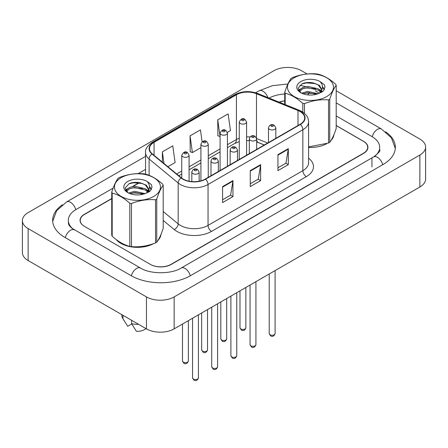 <?xml version="1.0" encoding="UTF-8"?>
<svg xmlns="http://www.w3.org/2000/svg" width="448" height="448" viewBox="0 0 448 448"><rect width="100%" height="100%" fill="white"/><g stroke="black" fill="none" stroke-linecap="round" stroke-linejoin="round"><path stroke-width="0.67" d="M256.962 142.044A19.572 11.301 0 0 0 256.665 141.926A19.572 11.301 0 0 1 256.962 142.044L264.27 145.001L256.962 142.044M116.189 239.529A23.486 13.558 0 0 0 120.859 243.376A23.486 13.558 0 0 0 153.709 243.583A23.486 13.558 0 0 1 120.859 243.376A23.486 13.558 0 0 1 116.189 239.529M300.082 111.535A15.658 9.038 180 0 1 304.668 117.925A15.658 9.038 180 0 1 300.082 124.32L205.279 179.054A15.658 9.038 180 0 1 181.384 177.845L152.314 153.877A15.658 9.038 180 0 1 149.481 148.691A15.658 9.038 180 0 1 154.067 142.302L236.426 94.752A15.658 9.038 180 0 1 256.48 93.738L297.993 110.522A15.658 9.038 180 0 1 300.082 111.535M300.362 111.373A16.05 9.268 0 0 0 298.217 110.337L256.704 93.554A16.05 9.268 0 0 0 236.152 94.595L153.793 142.139A16.05 9.268 0 0 0 151.995 154.006L181.065 177.974A16.05 9.268 0 0 0 205.559 179.211L300.362 124.477A16.05 9.268 0 0 0 300.362 111.373M222.583 186.603L222.583 202.586L232.96 196.594L232.96 180.611L222.583 186.603M222.583 199.752L230.574 195.132L232.921 181.143A3.914 2.262 -120 0 0 232.96 180.611M230.507 195.177L232.96 196.594M277.939 154.644L277.939 170.626L288.322 164.629L288.322 148.652L277.939 154.644M277.939 167.787L285.936 163.173L288.277 149.184A3.914 2.262 -120 0 0 288.322 148.652M285.863 163.212L288.322 164.629M250.258 170.626L250.258 186.603L260.641 180.611L260.641 164.629L250.258 170.626M250.258 183.77L258.255 179.155L260.596 165.161A3.914 2.262 -120 0 0 260.641 164.629M258.188 179.194L260.641 180.611M308.582 147.426A23.486 13.558 0 0 0 326.704 143.702A23.486 13.558 0 0 1 308.582 147.426M331.061 140.426A23.486 13.558 0 0 0 333.911 134.691A23.486 13.558 0 0 1 331.061 140.426M158.066 240.302A23.486 13.558 0 0 0 160.916 234.573A23.486 13.558 0 0 1 158.066 240.302M111.737 198.705L84.532 214.413A14.678 8.473 0 0 0 80.231 220.405A14.678 8.473 0 0 0 84.532 226.397L150.27 264.348A14.678 8.473 0 0 0 171.03 264.348L363.401 153.283A14.678 8.473 0 0 0 367.702 147.291A14.678 8.473 0 0 0 363.401 141.299L336.196 125.591M284.732 100.99A14.678 8.473 0 0 0 279.317 102.217M139.524 182.661L133.006 186.424M126.566 190.142L125.77 190.602M227.343 132.39L230.462 130.592L228.116 113.893L217.739 119.885L217.907 135.772M167.888 166.718L175.101 162.551L172.76 145.852L162.378 151.85L162.378 162.176M202.11 141.781L200.435 129.875L190.058 135.867L190.226 151.749M190.058 135.867L192.399 152.566L200.922 147.644M192.399 152.566L190.058 151.687M217.739 119.885L220.086 136.578L217.739 135.705M162.378 151.85L164.018 163.526M111.737 198.503L84.358 214.312A14.678 8.473 0 0 0 80.058 220.304A14.678 8.473 0 0 0 84.358 226.296L150.444 264.449A14.678 8.473 0 0 0 171.203 264.449L363.642 153.345A14.678 8.473 0 0 0 367.942 147.353A14.678 8.473 0 0 0 363.642 141.361L336.196 125.513M139.261 182.61L132.485 186.525M126.706 189.862L125.798 190.383M284.732 100.845A14.678 8.473 0 0 0 279.087 102.127M374.802 156.19A26.421 15.254 0 0 0 379.686 147.353A26.421 15.254 0 0 0 371.946 136.567L336.196 115.926M284.732 94.007A26.421 15.254 0 0 0 269.086 98.084M145.566 169.383L138.208 173.634M113.142 188.104L76.054 209.518A26.421 15.254 0 0 0 68.314 220.304A26.421 15.254 0 0 0 73.192 229.135M307.132 73.976L301.538 70.745A19.572 11.301 0 0 0 273.857 70.745L28.134 212.615A19.572 11.301 0 0 0 22.4 220.601A19.572 11.301 0 0 0 28.134 228.592L146.462 296.912A19.572 11.301 0 0 0 174.143 296.912L419.866 155.042A19.572 11.301 0 0 0 425.6 147.05A19.572 11.301 0 0 0 419.866 139.065L336.196 90.754M22.4 220.601L22.4 252.566A19.572 11.301 0 0 0 28.134 260.557L146.462 328.871A19.572 11.301 0 0 0 174.143 328.871L419.866 187.006A19.572 11.301 0 0 0 425.6 179.015L425.6 147.05M62.384 204.764A42.078 24.293 0 0 0 52.657 220.304A42.078 24.293 0 0 0 64.982 237.485L131.068 275.638A42.078 24.293 0 0 0 190.579 275.638L383.018 164.534A42.078 24.293 0 0 0 395.343 147.353A42.078 24.293 0 0 0 385.616 131.813M121.811 314.642L121.811 315.291A15.658 9.038 0 0 0 122.668 318.242A15.658 9.038 0 0 0 122.948 318.679L127.742 326.301L131.774 323.971M122.948 318.679L122.948 315.297M131.6 320.292L131.6 323.669L136.388 331.296A9.789 5.65 0 0 0 145.897 328.546M131.6 323.669A15.658 9.038 0 0 0 138.555 324.307M294.202 77.778A22.999 13.278 -0 0 0 294.202 96.555A22.999 13.278 -0 0 0 326.726 96.555A22.999 13.278 -0 0 0 326.726 77.778A22.999 13.278 -0 0 0 294.202 77.778M308.582 146.922L328.524 143.03A26.421 15.254 -0 0 0 329.146 142.682A26.421 15.254 -0 0 0 329.75 142.324C331.89 139.647 334.04 135.016 336.196 128.43L336.196 85.316A26.421 15.254 -0 0 0 335.748 84.353C329.862 79.016 323.994 75.628 318.136 74.183A26.421 15.254 -0 0 0 316.462 73.92C308.409 73.237 300.39 74.474 292.404 77.644A26.421 15.254 -0 0 0 291.782 77.991A26.421 15.254 -0 0 0 291.178 78.35C289.022 81.066 286.871 85.697 284.732 92.243A26.421 15.254 -0 0 0 285.18 93.206L285.18 104.591M302.792 112.123L302.792 103.376C296.906 98.045 291.038 94.657 285.18 93.206M302.792 103.376A26.421 15.254 -0 0 0 304.466 103.634L304.466 113.394M328.524 143.03L328.524 99.915C320.538 99.215 312.519 100.458 304.466 103.634M328.524 99.915A26.421 15.254 -0 0 0 329.146 99.568A26.421 15.254 -0 0 0 329.75 99.21L329.75 142.324M318.074 93.738L307.569 91.414L301.61 93.178M316.607 94.214L307.569 92.686L302.949 93.761M320.947 91.521L318.371 88.861L307.569 86.341L302.557 87.59L299.662 90.065L299.281 91.409M320.538 92.154L318.371 90.126L307.569 87.612L302.557 88.861L299.51 91.655M319.553 93.246L321.266 90.871L321.647 89.197L319.402 85.31L313.258 82.942C309.075 82.09 305.351 82.382 302.092 83.826L298.155 88.122L300.798 92.719M321.059 92.585L321.647 90.199M321.614 89.695L318.371 85.053L313.555 82.998M300.798 81.581A13.67 7.89 -0 0 0 300.798 92.747A13.67 7.89 -0 0 0 317.89 93.794L323.215 91.207L325.013 87.164L324.402 84.75L319.917 81.463A13.67 7.89 -0 0 0 300.798 81.581M319.917 81.463C322.767 84.358 323.215 87.494 321.272 90.86M284.732 104.406L284.732 92.243M336.196 85.316C334.057 87.993 331.906 92.624 329.75 99.21M315.605 93.794L306.701 93.027L303.156 93.671M322.112 91.991L321.49 91.487M321.11 91.218L320.477 90.798M315.605 88.715L306.701 87.954L303.156 88.598M299.729 89.942L298.682 90.586M324.335 89.695L322.459 87.231M315.644 83.653L306.701 82.88L301.93 83.905M325.013 87.287L324.402 84.75M322.521 91.728L321.602 90.938M321.328 90.737L319.138 89.426M300.591 88.878L298.446 90.121M324.492 89.393L322.459 86.593M121.206 177.654A22.999 13.278 -0 0 0 121.206 196.431A22.999 13.278 -0 0 0 153.731 196.431A22.999 13.278 -0 0 0 153.731 177.654A22.999 13.278 -0 0 0 121.206 177.654M118.782 177.873A26.421 15.254 -0 0 0 118.182 178.231C116.021 180.947 113.876 185.578 111.737 192.119A26.421 15.254 -0 0 0 112.185 193.088L112.185 236.202C118.037 241.517 123.911 244.91 129.797 246.372A26.421 15.254 -0 0 0 131.466 246.63C139.457 247.33 147.476 246.086 155.529 242.906A26.421 15.254 -0 0 0 156.15 242.558A26.421 15.254 -0 0 0 156.755 242.2C158.894 239.523 161.039 234.892 163.201 228.312L163.201 185.198A26.421 15.254 -0 0 0 162.753 184.229C156.867 178.898 150.993 175.504 145.141 174.059A26.421 15.254 -0 0 0 143.466 173.802C135.414 173.113 127.394 174.356 119.403 177.526A26.421 15.254 -0 0 0 118.782 177.873M129.797 246.372L129.797 203.258C123.911 197.921 118.037 194.533 112.185 193.088M129.797 203.258A26.421 15.254 -0 0 0 131.466 203.515L131.466 246.63M155.529 242.906L155.529 199.791C147.543 199.097 139.524 200.334 131.466 203.515M155.529 199.791A26.421 15.254 -0 0 0 156.15 199.444A26.421 15.254 -0 0 0 156.755 199.086L156.755 242.2M111.737 192.119L111.737 235.239A26.421 15.254 -0 0 0 112.185 236.202M145.079 193.62L134.574 191.296L128.61 193.054M143.612 194.096L134.574 192.562L129.954 193.637M147.952 191.397L145.376 188.737L134.574 186.222L129.556 187.471L126.661 189.941L126.286 191.285M147.538 192.03L145.376 190.008L134.574 187.488L129.556 188.737L126.51 191.537M146.558 193.127L148.271 190.747L148.652 189.073L146.401 185.186L140.263 182.818C136.08 181.966 132.356 182.263 129.097 183.708L125.16 187.998L127.803 192.601A13.67 7.89 -0 0 0 144.889 193.67L150.22 191.089L152.018 187.046L151.402 184.632L146.922 181.345A13.67 7.89 -0 0 0 127.798 181.462A13.67 7.89 -0 0 0 127.798 192.623M148.064 192.461L148.652 190.081M148.618 189.571L145.376 184.934L140.554 182.874M146.922 181.345C149.772 184.24 150.22 187.37 148.271 190.742M163.201 185.198C161.062 187.874 158.911 192.5 156.755 199.086M142.61 193.67L133.7 192.909L130.155 193.553M149.117 191.873L148.49 191.369M148.114 191.094L147.476 190.68M142.61 188.597L133.7 187.835L130.155 188.479M126.728 189.818L125.686 190.462M151.34 189.577L149.464 187.107M142.643 183.534L133.7 182.762L128.934 183.781M152.012 187.169L151.402 184.632M149.526 191.604L148.602 190.82M148.327 190.613L146.138 189.302M127.596 188.754L125.451 189.997M151.497 189.274L149.464 186.474M308.582 158.194A24.466 14.123 180 0 1 306.314 176.658L211.512 231.392A4.894 2.822 60 0 1 208.051 225.4L302.854 170.666A19.572 11.301 0 0 0 308.582 162.674L308.582 121.761A19.572 11.301 180 0 1 302.854 129.752A4.894 2.822 -120 0 0 300.362 124.477M211.512 231.392A24.466 14.123 180 0 1 176.91 231.392A24.466 14.123 180 0 1 174.171 229.505L163.201 220.461M181.065 177.974A4.894 3.27 129.5 0 0 178.175 182.98L178.175 223.888A19.572 11.301 0 0 0 180.37 225.4A19.572 11.301 0 0 0 208.051 225.4L208.051 184.486A19.572 11.301 180 0 1 178.175 182.98L149.111 159.012A19.572 11.301 180 0 1 145.566 152.527L145.566 174.177M308.582 121.761C308.269 118.401 307.955 115.601 301.84 111.53L299.264 110.286A4.894 2.29 112 0 0 298.217 110.337M299.264 110.286L257.751 93.503C249.648 90.636 241.954 91.05 234.674 94.752A4.894 2.822 60 0 1 236.152 94.595M153.793 142.139A4.894 2.822 -120 0 0 152.314 142.296C147.235 145.947 144.99 149.358 145.566 152.527M151.995 154.006A4.894 3.27 129.5 0 0 149.111 159.012L149.111 175.347M257.751 93.503A4.894 2.29 112 0 0 256.704 93.554M205.559 179.211A4.894 2.822 60 0 1 208.051 184.486L302.854 129.752L302.854 170.666A4.894 2.822 60 0 0 306.314 176.658M141.159 194.645A24.466 14.123 180 0 1 141.714 193.357M149.111 189.006L149.111 191.873M163.201 211.54L178.175 223.888A4.894 3.27 -50.5 0 1 174.171 229.505M154.067 142.302L154.067 155.327M297.993 110.522L297.993 125.524M256.48 93.738L256.48 137.872M267.697 143.018L256.642 138.555M250.046 136.97A15.658 9.038 0 0 0 246.596 136.864M239.254 138.202A15.658 9.038 0 0 0 236.426 139.502L227.427 144.693M236.426 94.752L236.426 139.502A8.809 5.085 60 0 1 234.601 143.534L227.427 147.672M220.086 148.932L208.258 155.758M200.922 159.998L189.09 166.83M181.754 171.063L176.697 173.981M264.342 144.956L258.227 142.486A8.809 4.127 -68 0 1 256.665 140.263M250.258 171.13L260.596 165.161M277.939 155.148L288.277 149.184M222.583 187.113L232.921 181.143M275.1 333.57C274.131 336.207 272.63 336.98 270.592 335.888L269.226 333.57A2.934 1.697 0 0 0 270.088 334.768A2.934 1.697 0 0 0 273.286 335.138A2.934 1.697 0 0 0 275.1 333.57L275.1 270.586M269.567 129.315A3.668 2.117 180 0 1 268.492 127.814C269.433 124.807 271.348 123.934 274.249 125.199L275.834 127.814A3.668 2.117 180 0 1 273.566 129.774A3.668 2.117 180 0 1 269.567 129.315M273.028 125.317A1.221 0.706 0 0 0 271.298 125.317A1.221 0.706 0 0 0 271.298 126.319A1.221 0.706 0 0 0 273.028 126.319A1.221 0.706 0 0 0 273.028 125.317M240.85 328.955A2.934 1.697 0 0 0 244.048 329.325A2.934 1.697 0 0 0 245.862 327.757C244.894 330.394 243.393 331.167 241.354 330.075L239.988 327.757A2.934 1.697 0 0 0 240.85 328.955M246.596 155.198L246.596 122.002A3.668 2.117 180 0 1 244.328 123.962A3.668 2.117 180 0 1 240.33 123.502A3.668 2.117 180 0 1 239.254 122.002L239.254 159.438M242.06 120.506A1.221 0.706 0 0 0 243.79 120.506A1.221 0.706 0 0 0 243.79 119.504A1.221 0.706 0 0 0 242.06 119.504A1.221 0.706 0 0 0 242.06 120.506M190.282 275.806A7.829 4.519 -120 0 0 181.126 268.055C171.5 274.282 150.142 274.282 140.515 268.055L72.122 228.374C70.146 226.738 68.986 225.366 68.639 224.263L68.314 222.701M131.359 275.806A7.829 4.519 -60 0 1 136.601 268.447A7.829 4.519 -60 0 1 140.515 268.055M65.274 237.653A7.829 4.519 -60 0 1 70.515 230.294A7.829 4.519 -60 0 1 74.43 229.902M52.702 221.407L56.594 210.762L66.601 201.936A7.829 4.519 60 0 1 70.515 202.328A7.829 4.519 60 0 1 75.757 209.692M255.679 92.775L259.045 90.832A7.829 4.519 60 0 1 262.959 91.218A7.829 4.519 60 0 1 267.91 97.608M309.579 92.624A7.829 4.519 120 0 0 307.754 94.903M395.298 148.456L391.406 137.81L381.399 128.985A7.829 4.519 120 0 0 377.485 129.377A7.829 4.519 120 0 0 372.243 136.735M382.726 164.702A7.829 4.519 -120 0 0 373.57 156.951L181.126 268.055M174.143 328.871L174.143 296.912M146.462 328.871L146.462 296.912M28.134 260.557L28.134 228.592M419.866 187.006L419.866 155.042M371.946 166.93L371.946 158.138M255.931 344.635C254.962 347.278 253.462 348.051 251.423 346.954L250.057 344.635A2.934 1.697 0 0 0 250.919 345.834A2.934 1.697 0 0 0 254.117 346.203A2.934 1.697 0 0 0 255.931 344.635L255.931 281.652M250.398 140.381A3.668 2.117 180 0 1 249.323 138.88C250.264 135.873 252.179 134.999 255.08 136.265L256.665 138.88A3.668 2.117 180 0 1 254.397 140.84A3.668 2.117 180 0 1 250.398 140.381M253.859 136.382A1.221 0.706 0 0 0 252.129 136.382A1.221 0.706 0 0 0 252.129 137.385A1.221 0.706 0 0 0 253.859 137.385A1.221 0.706 0 0 0 253.859 136.382M236.762 355.701C235.794 358.344 234.293 359.117 232.254 358.019L230.888 355.701A2.934 1.697 0 0 0 231.75 356.899A2.934 1.697 0 0 0 234.948 357.269A2.934 1.697 0 0 0 236.762 355.701L236.762 292.718M231.23 151.446A3.668 2.117 180 0 1 230.154 149.951C231.095 146.938 233.016 146.065 235.917 147.33L237.496 149.951A3.668 2.117 180 0 1 235.228 151.906A3.668 2.117 180 0 1 231.23 151.446M234.69 147.454A1.221 0.706 0 0 0 232.96 147.454A1.221 0.706 0 0 0 232.96 148.45A1.221 0.706 0 0 0 234.69 148.45A1.221 0.706 0 0 0 234.69 147.454M217.594 366.766C216.625 369.41 215.124 370.182 213.091 369.085L211.725 366.766A2.934 1.697 0 0 0 212.582 367.965A2.934 1.697 0 0 0 215.779 368.334A2.934 1.697 0 0 0 217.594 366.766L217.594 303.789M212.061 162.512A3.668 2.117 180 0 1 210.986 161.017C211.926 158.004 213.847 157.13 216.748 158.396L218.327 161.017A3.668 2.117 180 0 1 216.065 162.971A3.668 2.117 180 0 1 212.061 162.512M215.522 158.519A1.221 0.706 0 0 0 213.791 158.519A1.221 0.706 0 0 0 213.791 159.516A1.221 0.706 0 0 0 215.522 159.516A1.221 0.706 0 0 0 215.522 158.519M198.425 377.838C197.462 380.475 195.955 381.248 193.922 380.156L192.556 377.838A2.934 1.697 0 0 0 193.413 379.036A2.934 1.697 0 0 0 196.616 379.4A2.934 1.697 0 0 0 198.425 377.838L198.425 314.854M192.898 173.578A3.668 2.117 180 0 1 191.822 172.082C192.758 169.07 194.678 168.196 197.579 169.462L199.158 172.082A3.668 2.117 180 0 1 196.896 174.037A3.668 2.117 180 0 1 192.898 173.578M196.353 169.585A1.221 0.706 0 0 0 194.622 169.585A1.221 0.706 0 0 0 194.622 170.582A1.221 0.706 0 0 0 196.353 170.582A1.221 0.706 0 0 0 196.353 169.585M221.682 340.021A2.934 1.697 0 0 0 224.879 340.39A2.934 1.697 0 0 0 226.694 338.822C225.725 341.466 224.224 342.238 222.191 341.141L220.819 338.822A2.934 1.697 0 0 0 221.682 340.021M227.427 166.27L227.427 133.067A3.668 2.117 180 0 1 225.165 135.027A3.668 2.117 180 0 1 221.161 134.568A3.668 2.117 180 0 1 220.086 133.067L220.086 170.503M222.891 131.572A1.221 0.706 0 0 0 224.622 131.572A1.221 0.706 0 0 0 224.622 130.57A1.221 0.706 0 0 0 222.891 130.57A1.221 0.706 0 0 0 222.891 131.572M202.513 351.086A2.934 1.697 0 0 0 205.716 351.456A2.934 1.697 0 0 0 207.525 349.888C206.562 352.531 205.055 353.304 203.022 352.206L201.656 349.888A2.934 1.697 0 0 0 202.513 351.086M208.258 177.335L208.258 144.138A3.668 2.117 180 0 1 205.996 146.093A3.668 2.117 180 0 1 201.992 145.634A3.668 2.117 180 0 1 200.922 144.138L200.922 180.83M203.722 142.638A1.221 0.706 0 0 0 205.453 142.638A1.221 0.706 0 0 0 205.453 141.641A1.221 0.706 0 0 0 203.722 141.641A1.221 0.706 0 0 0 203.722 142.638M183.344 362.152A2.934 1.697 0 0 0 186.547 362.522A2.934 1.697 0 0 0 188.356 360.954C187.393 363.597 185.886 364.37 183.854 363.272L182.487 360.954A2.934 1.697 0 0 0 183.344 362.152M189.09 181.205L189.09 155.204A3.668 2.117 180 0 1 186.827 157.158A3.668 2.117 180 0 1 182.829 156.699A3.668 2.117 180 0 1 181.754 155.204L181.754 178.136M184.559 153.703A1.221 0.706 0 0 0 186.284 153.703A1.221 0.706 0 0 0 186.284 152.706A1.221 0.706 0 0 0 184.559 152.706A1.221 0.706 0 0 0 184.559 153.703M234.674 94.752L152.314 142.296M367.702 147.291L367.702 148.887M80.231 220.405L80.231 221.603M258.227 142.486L256.665 141.921M249.323 140.622L246.596 140.588M239.254 141.646L234.601 143.534M220.086 151.911L208.258 158.738M200.922 162.977L189.09 169.809M181.754 174.042L178.825 175.734M269.226 333.57L269.226 273.974M268.492 142.559L268.492 127.814M275.834 138.32L275.834 127.814M245.862 327.757L245.862 287.465M246.596 122.002L245.017 119.386C242.883 117.846 240.968 118.72 239.254 122.002M239.988 327.757L239.988 290.858M379.686 149.75C380.778 150.545 378.739 152.942 373.57 156.951M315.314 90.832L319.519 93.262M336.196 102.889L381.399 128.985M259.045 90.832L272.451 85.663L287.879 83.994M299.869 85.221L305.514 86.638M66.601 201.936L145.566 156.346M250.057 344.635L250.057 285.046M249.323 153.625L249.323 138.88M256.665 149.386L256.665 138.88M230.888 355.701L230.888 296.111M230.154 164.69L230.154 149.951M237.496 160.457L237.496 149.951M211.725 366.766L211.725 307.177M210.986 175.756L210.986 161.017M218.327 171.522L218.327 161.017M192.556 377.838L192.556 318.242M191.822 181.597L191.822 172.082M199.158 181.238L199.158 172.082M226.694 338.822L226.694 298.53M227.427 133.067L225.848 130.452C223.72 128.912 221.799 129.786 220.086 133.067M220.819 338.822L220.819 301.924M207.525 349.888L207.525 309.602M208.258 144.138L206.679 141.518C204.551 139.983 202.63 140.851 200.922 144.138M201.656 349.888L201.656 312.99M188.356 360.954L188.356 320.667M189.09 155.204L187.51 152.583C185.382 151.049 183.462 151.922 181.754 155.204M182.487 360.954L182.487 324.055M124.258 320.897L122.668 318.242"/></g></svg>

